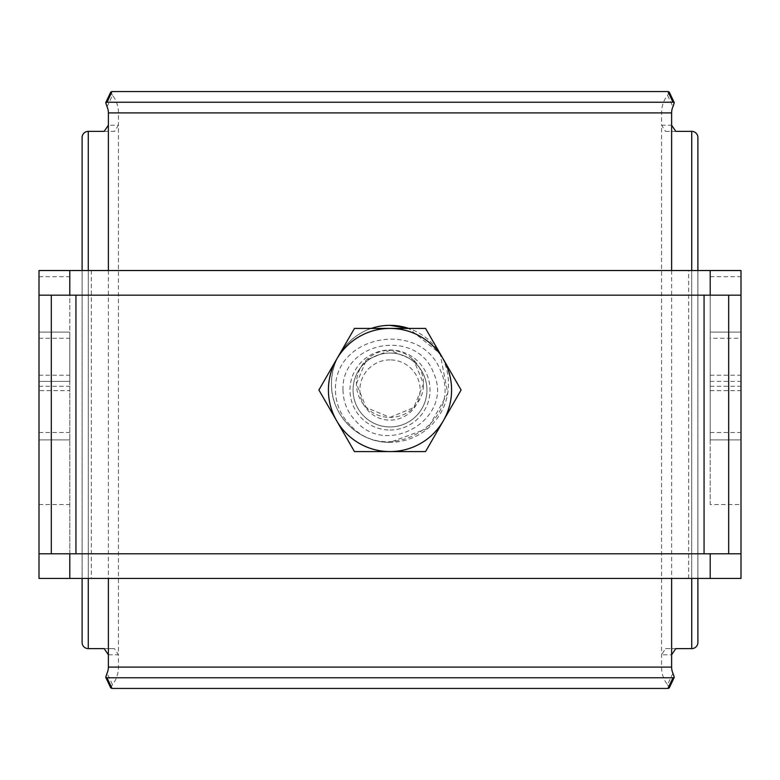 <?xml version="1.0" encoding="UTF-8"?>
<svg xmlns="http://www.w3.org/2000/svg" width="780" height="780" viewBox="0 0 780 780"><rect width="100%" height="100%" fill="white"/><g stroke="black" fill="none" stroke-linecap="round" stroke-linejoin="round"><path stroke-width="0.58" stroke-dasharray="3.9 2.92" d="M351.585 426.504C388.459 466.05 464.627 421.912 440.427 370.373C420.712 319.459 333.967 334.279 335.439 390C335.751 404.362 341.133 416.53 351.585 426.504M353.057 390A36.943 36.943 0 0 0 408.476 422A36.943 36.943 0 0 0 408.476 358A36.943 36.943 0 0 0 353.057 390A36.943 36.943 0 0 0 390 426.943A36.943 36.943 0 0 0 426.943 390A36.943 36.943 0 0 0 390 353.057A36.943 36.943 0 0 0 353.057 390A36.943 36.943 0 0 1 390 353.057A36.943 36.943 0 0 1 426.943 390A36.943 36.943 0 0 1 390 426.943A36.943 36.943 0 0 1 353.057 390A36.943 36.943 0 0 1 390 353.057A36.943 36.943 0 0 1 426.943 390A36.943 36.943 0 0 1 390 426.943A36.943 36.943 0 0 1 353.057 390M342.995 390C341.084 341.172 417.193 327.678 433.563 372.986C454.389 417.641 388.577 457.431 356.548 421.844C347.763 413.078 343.249 402.46 342.995 390M697.856 270.533L710.209 270.533L710.209 439.881L710.209 338.276L741 338.276L741 332.114L741 578.428L697.856 578.428L697.856 270.533L697.895 578.428L91.338 578.428L91.338 270.533L82.105 270.533L82.105 578.428L91.338 578.428M669.25 92.05L667.553 95.355A24.629 20.114 -90 0 0 661.567 112.895L661.567 125.209L665.535 131.371L691.733 131.371A6.162 6.162 0 0 1 697.895 137.524L697.895 642.476A6.162 6.162 0 0 1 691.733 648.629L665.535 648.629L661.567 654.791L671.619 654.791M88.267 131.371L88.267 648.629A6.162 6.162 0 0 1 82.105 642.476L82.105 137.524A6.162 6.162 0 0 1 88.267 131.371L114.465 131.371L118.433 125.209L118.433 654.791L114.465 648.629L104.188 648.629M88.267 648.629L114.465 648.629M107.055 106.782L112.447 95.355A24.629 20.114 -90 0 1 118.433 112.895L118.433 125.209L108.381 125.209M110.75 687.95L112.447 684.645A24.629 20.114 90 0 0 118.433 667.105L118.433 654.791L108.381 654.791M672.945 673.218L667.553 684.645A24.629 20.114 90 0 1 661.567 667.105L661.567 125.209L671.619 125.209M667.553 684.645L669.25 687.95M675.812 648.629L665.535 648.629M112.447 95.355L110.75 92.05M665.535 131.371L675.812 131.371M104.188 131.371L114.465 131.371M390 359.882A30.118 30.118 0 0 0 363.919 405.064A30.118 30.118 0 0 0 416.081 405.064A30.118 30.118 0 0 0 390 359.882M390 353.057A36.943 36.943 0 0 0 358 408.476A36.943 36.943 0 0 0 422 408.476A36.943 36.943 0 0 0 390 353.057M390 451.581A61.581 61.581 0 0 1 336.668 359.209A61.581 61.581 0 0 1 443.332 359.209A61.581 61.581 0 0 1 390 451.581L354.452 451.581L336.668 420.79A61.581 61.581 0 0 0 443.332 420.79A61.581 61.581 0 0 0 390 328.419A61.581 61.581 0 0 0 336.668 420.79L318.893 390L354.452 328.419L425.548 328.419L461.107 390L425.548 451.581L390 451.581M710.209 338.276L710.209 504.533L741 504.533M39 390.653L39 332.114L39 381.381L69.79 381.381L69.79 578.428L82.144 578.428L82.144 270.533L69.79 270.533L69.79 439.881L69.79 332.114L69.79 381.381L39 381.381L39 578.428L69.79 578.428L69.79 270.533L39 270.533L39 390.653L69.79 390.653M697.856 578.428L697.895 270.533L91.338 270.533M741 338.276L741 439.881L741 270.533L710.209 270.533L710.209 504.533M741 295.171L39 295.171M741 553.8L39 553.8M371.27 328.419A58.5 58.5 0 0 0 342.81 418.411A58.5 58.5 0 0 0 437.19 418.411A58.5 58.5 0 0 0 408.73 328.419L440.135 353.691L447.73 393.296L427.908 428.395L390 442.338C358.722 443.147 330.72 415.116 331.5 383.877C330.71 352.56 358.693 324.568 390 325.338M390 417.407L413.731 407.569L423.56 383.857L413.741 360.126L390.01 350.279L366.288 360.087L356.44 383.809L366.249 407.55L390 417.407A33.559 33.559 0 0 0 419.065 367.058A33.559 33.559 0 0 0 360.935 367.058A33.559 33.559 0 0 0 390 417.407M82.144 578.428L82.144 270.533M39 439.881L69.79 439.881L39 439.881M39 332.114L69.79 332.114L39 332.114M710.209 332.114L741 332.114L710.209 332.114M710.209 381.381L741 381.381M710.209 439.881L741 439.881L710.209 439.881M691.733 270.533L691.733 578.428M671.619 270.533L671.619 578.428M691.733 131.371L691.733 648.629M88.267 270.533L88.267 578.428M108.381 270.533L108.381 578.428M661.567 112.895L118.433 112.895M661.567 667.105L118.433 667.105M112.447 684.645L107.055 673.218M667.553 95.355L672.945 106.782M390 430.024A40.024 40.024 0 0 0 424.661 369.983A40.024 40.024 0 0 0 355.339 369.983A40.024 40.024 0 0 0 390 430.024M39 381.381L69.79 381.381M39 504.533L69.79 504.533M688.662 578.428L688.662 270.533M39 276.695L69.79 276.695M39 432.49L69.79 432.49M39 386.305L69.79 386.305M39 375.219L69.79 375.219M39 338.276L69.79 338.276M710.209 375.219L741 375.219M710.209 386.305L741 386.305M710.209 432.49L741 432.49M710.209 390.653L741 390.653M710.209 276.695L741 276.695"/><path stroke-width="1.17" d="M691.733 578.428L691.733 648.629L675.812 648.629L671.619 654.791L671.619 667.105A12.314 10.062 -90 0 0 672.945 673.218L674.291 677.264L669.25 687.95L667.963 688.438L112.037 688.438L110.75 687.95L105.71 677.274M697.895 270.533L697.895 137.524A6.162 6.162 0 0 0 691.733 131.371L675.812 131.371L671.619 125.209L671.619 270.533M697.895 578.428L697.895 642.476A6.162 6.162 0 0 1 691.733 648.629M108.381 112.895L671.619 112.895A12.314 10.062 90 0 1 672.945 106.782L674.281 102.726L672.994 102.229L107.006 102.229L105.71 102.736L107.055 106.782A12.314 10.062 90 0 1 108.381 112.895L108.381 125.209L104.188 131.371L88.267 131.371A6.162 6.162 0 0 0 82.105 137.524L82.105 270.533M82.105 578.428L82.105 642.476A6.162 6.162 0 0 0 88.267 648.629L104.188 648.629L108.381 654.791L108.381 667.105A12.314 10.062 -90 0 1 107.055 673.218L105.719 677.274L107.006 677.771L112.037 688.438M671.619 112.895L671.619 125.209M667.963 688.438L672.994 677.771L107.006 677.771M672.994 677.771L674.291 677.264M672.994 102.229L667.963 91.562L112.037 91.562L107.006 102.229M105.71 102.736L110.75 92.05L112.037 91.562M667.963 91.562L669.25 92.05L674.291 102.726M390 451.581A61.581 61.581 0 0 1 336.668 359.209L318.893 390L354.452 451.581L425.548 451.581L443.332 420.79A61.581 61.581 0 0 1 390 451.581M443.332 359.209A61.581 61.581 0 0 1 443.332 420.79L461.107 390L443.332 359.209L425.548 328.419L390 328.419A61.581 61.581 0 0 1 443.332 359.209M390 328.419A61.581 61.581 0 0 0 336.668 359.209L354.452 328.419L390 328.419M710.209 270.533L39 270.533L39 578.428L741 578.428L741 270.533L710.209 270.533L710.209 295.171L741 295.171M39 553.8L741 553.8M39 295.171L710.209 295.171M51.314 553.8L51.314 295.171M390 325.338L408.73 328.419A58.5 58.5 0 0 0 371.27 328.419M728.686 553.8L728.686 295.171M691.733 131.371L691.733 270.533M671.619 578.428L671.619 654.791M88.267 131.371L88.267 270.533M88.267 578.428L88.267 648.629M108.381 125.209L108.381 270.533M108.381 578.428L108.381 654.791M108.381 667.105L671.619 667.105M710.209 553.8L710.209 578.428M69.79 553.8L69.79 578.428M69.79 270.533L69.79 295.171M75.943 553.8L75.943 295.171M704.057 553.8L704.057 295.171"/></g></svg>
